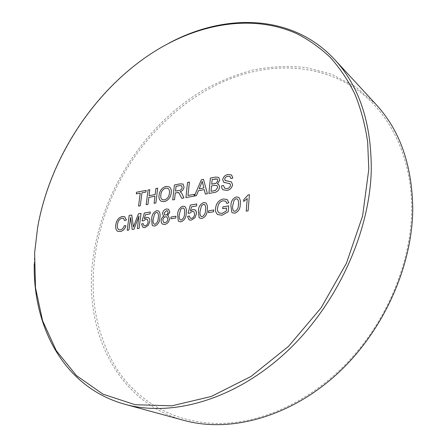 <?xml version="1.0" encoding="UTF-8"?>
<svg xmlns="http://www.w3.org/2000/svg" width="447" height="447" viewBox="0 0 447 447"><rect width="100%" height="100%" fill="white"/><g stroke="black" fill="none" stroke-linecap="round" stroke-linejoin="round"><path stroke-width="0.34" stroke-dasharray="2.23 1.68" d="M95.228 254.578C106.956 172.274 170.737 93.619 248.068 72.973C286.32 62.871 326.891 67.765 358.857 91.127C390.544 114.667 411.804 157.478 411.676 209.062C411.363 260.59 388.342 318.068 350.236 359.505C312.006 400.87 261.786 423.644 218.024 423.454C174.174 423.013 138.218 401.44 117.064 369.429C96.368 335.468 89.093 297.188 95.228 254.578M376.067 104.486L355.27 86.567L331.663 74.275L306.201 67.57C288.611 65.737 270.932 66.536 253.164 69.956C235.569 74.738 218.544 81.689 202.1 90.808C145.454 125.043 103.749 188.371 93.624 254.41C82.175 325.74 113.644 401.032 183.985 420.398M34.246 263.881L34.631 253.505L37.598 228.367C50.159 156.132 97.29 85.774 159.16 48.689L168.195 43.571M146.135 190.383L145.923 192.065L141.962 192.819L140.285 205.76M140.291 205.765L138.548 206.073M148.829 197.39L147.951 204.391L146.186 204.704M157.685 188.17L155.869 202.966L154.081 203.284M164.205 201.658L164.205 201.658C168.195 200.491 170.536 197.568 171.235 192.886L171.235 192.886M165.837 188.092L165.831 188.092C162.809 189.126 161.138 191.433 160.825 195.009L160.825 195.009M178.113 192.411L175.319 192.858L174.548 199.613L172.704 199.943M181.041 192.339L183.918 197.932L181.767 198.317M179.957 185.594L176.062 186.332M194.344 194.328L194.16 196.093L185.896 197.58M198.451 190.696L196.412 195.691M196.417 195.691L194.389 196.054M203.514 179.398L207.414 193.719L205.346 194.087M219.684 187.131L219.678 187.131C218.957 190.383 217.102 192.176 214.102 192.517L208.883 193.45M214.599 185.404L211.537 185.969M214.811 178.968L212.174 179.47M226.987 190.4L226.987 190.4C229.954 189.858 231.825 187.997 232.591 184.812L232.591 184.807M229.233 183.454L224.45 182.644M232.826 178.096L230.814 178.47M227.881 176.291L227.881 176.291C226.232 176.481 225.165 177.442 224.679 179.169L225.059 180.437M125.948 225.819L125.948 225.819C124.842 229.071 122.964 230.987 120.316 231.563L120.316 231.563M126.434 219.93L124.663 220.662M122.037 218.164L122.037 218.164C119.383 219.047 117.863 221.164 117.488 224.511L117.483 224.511M128.92 229.993L127.188 230.272M131.764 215.013L133.139 224.953M141.012 213.415L139.09 228.361L137.33 228.646M134.011 229.177L132.189 229.467M144.901 227.618L148.343 225.266L149.756 221.561M145.99 219.119L143.666 220.824M143.671 220.824L142.085 220.902M150.309 211.995L150.069 213.912L145.415 214.711M159.87 217.661L159.87 217.661C159.758 221.818 158.07 224.606 154.818 226.026L154.818 226.026M156.456 212.442L154.634 213.767L153.299 218.751M169.514 219.086L169.514 219.086C168.921 222.081 167.34 223.863 164.775 224.428L164.775 224.428M165.636 216.789L165.636 216.789C164.083 217.164 163.144 218.265 162.831 220.097L162.831 220.097M166.379 210.738L164.138 213.163M175.973 216.225L175.777 218.002L170.866 218.806M186.215 213.269L186.215 213.269C186.159 217.505 184.438 220.354 181.052 221.818L181.052 221.818M182.56 207.967L180.672 209.319L179.353 214.404M196.412 213.873L194.987 217.711L191.316 220.17L189.059 219.857M192.266 211.375L189.796 213.152L188.086 213.241M196.753 203.972L196.546 205.955L191.523 206.816M207.274 209.755L207.274 209.755C207.263 214.063 205.514 216.957 202.027 218.454L202.027 218.454M203.424 204.385L201.485 205.765L200.178 210.934M213.789 209.961L213.616 211.789L208.397 212.643M228.724 205.871L228.193 211.789L222.03 215.242M228.78 202.642L226.88 203.469M223.17 200.804L223.165 200.804C221.053 201.139 219.449 202.435 218.365 204.692L217.544 207.933M240.246 204.262L240.246 204.262C240.313 208.665 238.519 211.638 234.865 213.185L232.451 212.811M236.083 198.786L234.06 200.211L232.77 205.497M249.42 194.668L248.119 210.85L246.213 211.157M158.45 49.064L159.16 48.689M34.637 252.7L34.631 253.505"/><path stroke-width="0.67" d="M124.987 404.306L183.985 420.398C228.959 432.841 287.611 418.051 334.954 375.905C382.202 333.758 412.553 267.379 412.754 208.397C412.061 164.87 399.83 130.233 376.067 104.486L334.63 59.512C359.181 86.031 371.401 122.78 371.278 169.771C369.876 233.49 335.96 306.692 284.756 353.51C233.457 400.356 171.302 417.163 124.987 404.306C64.178 387.583 32.944 327.355 34.246 263.881M368.792 169.352L367.657 142.062C365.11 124.73 360.835 108.699 354.823 93.971C347.934 80.102 339.703 67.877 330.137 57.289C319.946 47.684 308.86 39.833 296.886 33.726C253.98 14.416 202.53 22.814 158.45 49.064C96.965 85.919 50.075 155.908 37.593 227.719L34.637 252.7L35.481 287.672L42.594 320.756L56.233 350.577L76.454 375.592L103 394.181L135.212 404.731L171.888 405.82L211.263 396.472L251.052 376.413L288.6 346.274L321.192 307.704L346.431 263.244L362.584 216.024L368.792 169.352M168.195 43.571C223.947 13.209 291.796 13.22 334.63 59.512M234.859 213.185L232.451 212.806L231.742 212.152L230.915 205.816C230.864 201.463 232.647 198.507 236.262 196.943L238.754 197.35C240.212 199.099 240.709 201.401 240.246 204.262C240.313 208.665 238.519 211.638 234.859 213.185M213.789 209.961L213.61 211.783L208.397 212.643L208.576 210.822L213.789 209.961L208.576 210.822L208.397 212.643M194.981 217.711L191.316 220.17L189.053 219.857L187.567 216.454L189.327 215.968L190.226 218.186L191.517 218.365C193.372 217.823 194.411 216.46 194.646 214.281L193.797 211.56L192.266 211.37L189.796 213.152L188.086 213.241L190.316 205.084L196.753 203.972L196.546 205.955L191.523 206.816L190.405 210.939L192.936 209.498L194.926 209.816L195.775 210.626L196.373 212.101L196.412 213.873L194.981 217.711M175.973 216.225L175.772 218.002L170.866 218.806L171.067 217.035L175.973 216.225L171.067 217.035L170.866 218.806M154.818 226.026L152.969 225.802L152.136 225.02L151.662 219.024C151.79 214.918 153.461 212.141 156.685 210.705L158.618 210.967C160.02 212.56 160.439 214.789 159.87 217.661C159.752 221.818 158.07 224.606 154.818 226.026L152.975 225.802L152.136 225.02L151.662 219.024C151.79 214.918 153.466 212.141 156.685 210.705L158.618 210.967C160.026 212.56 160.439 214.789 159.87 217.661M132.189 229.467L130.591 217.432L128.92 229.993L127.188 230.272L129.166 215.46L131.759 215.013L133.407 227.054L138.397 213.867L141.012 213.415L139.09 228.361L137.33 228.646L138.961 216.002L134.011 229.177L132.189 229.467L130.591 217.432L128.92 229.993M232.591 184.807C231.825 187.991 229.954 189.858 226.987 190.4L222.902 189.779L221.857 188.26L221.55 186.237L221.572 185.874L223.556 185.505L224.578 188.209L227.059 188.606C228.881 188.327 230.049 187.22 230.563 185.287L229.959 183.767L223.735 182.275L222.679 179.683C223.411 176.721 225.171 175 227.964 174.52L231.585 174.973L232.826 178.096L230.814 178.47L230.032 176.515L227.881 176.291C226.232 176.481 225.165 177.442 224.679 179.163L225.182 180.538L231.451 181.963L232.591 184.807L231.451 181.963L225.059 180.443M198.451 190.696L196.412 195.691L194.389 196.054L201.351 179.811L203.514 179.398L207.408 193.719L205.346 194.087L204.262 189.629L198.451 190.696L204.262 189.629L205.346 194.087M175.319 192.858L174.548 199.613L172.704 199.943L174.425 184.963L180.085 183.879L183.03 184.013L184.047 187.086C183.588 189.517 182.275 191.087 180.096 191.785L181.041 192.339L182.203 194.138L183.913 197.932L181.767 198.317L178.75 192.629L175.319 192.858M148.829 197.384L147.946 204.385L146.186 204.704L148.046 190.014L149.801 189.679L149.041 195.691L155.159 194.551L155.902 188.511L157.679 188.17L155.869 202.966L154.081 203.284L154.947 196.255L148.829 197.384L154.953 196.255L154.081 203.29M141.962 192.819L140.285 205.76L138.548 206.073L140.229 193.143L136.307 193.892L136.525 192.221L146.135 190.383L145.923 192.065L141.962 192.819M171.235 192.886C170.536 197.568 168.195 200.491 164.205 201.658L161.099 201.217C159.395 199.999 158.707 198.032 159.031 195.317C159.668 190.59 162.004 187.617 166.027 186.388L169.296 186.874C170.95 188.142 171.598 190.143 171.235 192.886C171.598 190.148 170.95 188.142 169.296 186.874L166.027 186.388C162.004 187.617 159.674 190.595 159.031 195.317L159.031 195.317C158.707 198.032 159.395 199.999 161.099 201.217L164.205 201.658M194.344 194.328L194.16 196.093L185.896 197.58L187.544 182.454L189.422 182.097L187.969 195.479L194.344 194.328L187.969 195.484L189.422 182.097L187.544 182.454L185.896 197.58M219.678 187.131C218.957 190.383 217.097 192.176 214.102 192.517L208.883 193.45L210.403 178.074L215.577 177.085L218.706 177.375L219.807 180.197L217.393 183.913L218.622 184.348L219.678 187.131L218.622 184.348L217.393 183.913L219.807 180.197L218.706 177.375L215.577 177.085L210.403 178.074L208.889 193.45M117.483 224.511C117.019 226.875 117.444 228.585 118.757 229.652L120.388 229.875C122.299 229.406 123.601 227.981 124.294 225.618L125.948 225.819C124.842 229.071 122.964 230.982 120.316 231.563L117.656 231.306C115.924 229.97 115.304 227.802 115.795 224.802C116.499 220.304 118.684 217.521 122.349 216.46L124.679 216.728L126.434 219.93L124.663 220.662L123.489 218.326L122.037 218.164C119.383 219.047 117.863 221.164 117.483 224.511C117.019 226.875 117.444 228.59 118.757 229.652L120.388 229.875C122.299 229.406 123.601 227.987 124.294 225.618L125.948 225.819M148.343 225.266L144.901 227.618L142.973 227.389L141.531 224.003L143.163 223.545L144.029 225.741L145.13 225.875C146.851 225.361 147.845 224.053 148.113 221.947L147.309 219.259L145.99 219.119L143.666 220.824L142.085 220.902L144.342 213.023L150.309 211.995L150.069 213.912L145.415 214.711L144.286 218.689L146.655 217.315L148.337 217.544C149.527 218.337 149.996 219.673 149.756 221.561L148.343 225.266M164.775 224.428L162.624 224.159L161.982 223.651L161.205 222.081L161.166 220.405C161.428 218.41 162.406 216.985 164.083 216.13L163.434 215.873L162.484 213.437C163.026 210.928 164.39 209.447 166.563 208.995L168.608 209.257L169.81 212.241L167.524 215.555L168.346 215.873L169.514 219.086C168.916 222.081 167.34 223.863 164.775 224.428L162.624 224.159L161.982 223.651L161.205 222.081L161.166 220.405C161.434 218.41 162.406 216.985 164.088 216.13L163.434 215.873L162.484 213.437C163.026 210.928 164.39 209.447 166.563 208.995L168.608 209.257L169.81 212.241L167.524 215.555L168.346 215.879L169.514 219.086M181.052 221.818L179.04 221.55L178.236 220.801L177.649 214.694C177.716 210.503 179.426 207.671 182.773 206.196L184.879 206.497C186.304 208.14 186.751 210.397 186.215 213.269C186.153 217.505 184.432 220.354 181.052 221.818L179.04 221.55L178.236 220.801M202.027 218.454L199.865 218.147L199.094 217.432L198.412 211.235C198.434 206.983 200.172 204.1 203.625 202.586L205.877 202.927C207.313 204.614 207.782 206.888 207.274 209.755C207.263 214.057 205.514 216.957 202.027 218.454L199.865 218.147L199.094 217.432L198.412 211.235C198.434 206.983 200.172 204.1 203.625 202.586L205.877 202.927C207.319 204.614 207.782 206.888 207.274 209.755M217.544 207.933C217.231 210.129 217.739 211.794 219.069 212.928L222.03 213.426L226.26 211.079L226.528 208.051L222.673 208.688L222.841 206.855L228.724 205.871L228.193 211.789L222.03 215.242L217.762 214.566C215.974 213.197 215.236 211.129 215.543 208.347C216.214 203.217 218.823 200.094 223.371 198.976L227.165 199.513L228.78 202.642L226.88 203.469L225.707 201.184L223.165 200.804C221.047 201.139 219.449 202.435 218.365 204.687L217.544 207.933C217.225 210.129 217.739 211.794 219.069 212.928L222.03 213.426L226.255 211.079L226.528 208.051M246.213 211.157L247.236 198.546L243.637 201.496L243.794 199.591L248.197 194.881L249.42 194.668L248.119 210.85L246.213 211.157L247.236 198.546L243.637 201.491L243.794 199.591L248.197 194.881L249.42 194.668M138.548 206.078L140.229 193.143M140.229 193.149L136.307 193.892L136.525 192.221L146.135 190.383M146.186 204.704L148.046 190.014L149.801 189.679L149.041 195.691L155.159 194.551L155.902 188.511L157.685 188.17M160.825 195.009C160.507 197.121 160.993 198.658 162.283 199.63L164.401 199.932C167.351 198.954 169.022 196.714 169.407 193.21L169.407 193.21C169.737 191.042 169.273 189.45 168.005 188.416L165.837 188.092C162.809 189.126 161.138 191.428 160.825 195.009C160.507 197.121 160.993 198.664 162.283 199.63L164.407 199.932C167.351 198.954 169.022 196.714 169.407 193.21C169.737 191.042 169.268 189.444 168.005 188.416L165.831 188.092M172.704 199.943L174.425 184.963L180.085 183.885L183.03 184.013L184.047 187.086C183.588 189.522 182.275 191.087 180.102 191.785L180.096 191.785M180.102 191.785L181.041 192.339M181.773 198.317L178.755 192.629L178.113 192.411M176.062 186.332L175.515 191.126L179.018 190.472C180.683 190.327 181.733 189.332 182.18 187.483L181.571 185.734L179.957 185.594L176.062 186.332L175.515 191.126L179.023 190.478C180.683 190.333 181.739 189.332 182.18 187.483L181.566 185.734L179.957 185.594M194.389 196.054L201.351 179.811L203.514 179.398M201.038 184.343L199.211 188.824L203.86 187.969L202.251 181.359L199.206 188.824L203.86 187.969L202.251 181.353L201.033 184.343M211.537 185.969L211.018 191.31L215.504 190.428L217.706 187.461L217.035 185.522L214.599 185.404L211.537 185.969L211.018 191.316L214.309 190.718L215.51 190.428L217.706 187.461L217.035 185.516L214.599 185.404M212.174 179.47L211.71 184.192L214.571 183.661L216.259 183.164L217.818 180.761L217.248 178.984L212.174 179.47L211.716 184.192L216.264 183.164L217.818 180.761L217.248 178.984L214.811 178.968M226.987 190.4L222.902 189.779L221.857 188.26L221.556 186.237L221.572 185.874L223.561 185.511L224.584 188.209L227.059 188.606C228.881 188.327 230.049 187.22 230.563 185.287L229.959 183.767L229.233 183.454M224.45 182.644L223.74 182.275L222.679 179.683C223.411 176.721 225.171 175 227.964 174.52L231.591 174.973L232.826 178.096M230.814 178.476L230.032 176.52L227.881 176.291M120.316 231.563L117.662 231.306C115.924 229.97 115.304 227.802 115.795 224.802L115.795 224.802C116.499 220.304 118.684 217.521 122.349 216.46L124.679 216.728L126.434 219.93M124.663 220.667L123.489 218.326L122.037 218.164M127.188 230.272L129.166 215.46M129.172 215.465L131.764 215.013M133.139 224.953L133.407 227.054L138.397 213.867L141.012 213.415M137.33 228.646L138.961 216.002L134.011 229.177M144.901 227.618L142.979 227.389L141.531 224.003L143.169 223.545L144.035 225.746L145.13 225.875C146.856 225.361 147.851 224.053 148.119 221.947L147.314 219.259L145.99 219.119M142.085 220.902L144.342 213.023L150.309 211.995M145.415 214.711L144.286 218.689L146.655 217.315L148.337 217.544C149.527 218.337 150.002 219.678 149.756 221.567M153.299 218.751C152.762 221.042 153.025 222.835 154.092 224.137L155.031 224.271C157.199 222.947 158.26 220.835 158.221 217.929L158.221 217.929C158.735 215.672 158.484 213.895 157.467 212.593L156.456 212.442L154.628 213.761L153.299 218.751C152.762 221.042 153.025 222.835 154.092 224.137L155.036 224.271C157.204 222.947 158.266 220.835 158.221 217.929C158.735 215.672 158.478 213.889 157.461 212.593L156.456 212.442M162.831 220.097L163.624 222.444L164.993 222.656C166.575 222.299 167.519 221.192 167.837 219.337L166.96 216.946L165.636 216.789C164.083 217.158 163.144 218.265 162.831 220.097L163.624 222.45L164.999 222.656C166.575 222.299 167.519 221.192 167.837 219.337L166.96 216.946L165.636 216.789M164.138 213.163L164.759 214.895L165.893 215.024L166.971 214.594L168.128 212.576L167.496 210.878L166.379 210.738L164.138 213.163L164.759 214.895L166.111 214.979L167.362 214.253L168.128 212.576L167.496 210.878L166.379 210.738M178.236 220.807L177.649 214.694C177.716 210.503 179.426 207.671 182.773 206.196L184.879 206.497C186.304 208.14 186.751 210.397 186.215 213.269M179.353 214.404C178.839 216.711 179.124 218.527 180.219 219.868L181.253 220.025C183.499 218.667 184.577 216.51 184.494 213.549L184.494 213.549C184.98 211.286 184.706 209.487 183.672 208.146L182.56 207.967L180.672 209.319L179.353 214.404C178.839 216.711 179.13 218.533 180.219 219.868L181.253 220.025C183.499 218.672 184.583 216.51 184.494 213.549C184.98 211.286 184.706 209.487 183.672 208.14L182.56 207.967M189.053 219.857L187.567 216.454L189.327 215.974L190.232 218.186L191.517 218.365C193.372 217.823 194.417 216.46 194.646 214.281L193.797 211.56L192.266 211.375M188.086 213.241L190.316 205.084L196.753 203.972M191.523 206.816L190.405 210.939M190.411 210.945L192.936 209.498L194.926 209.816L196.205 211.459L196.412 213.873M205.491 210.051C205.961 207.782 205.67 205.961 204.62 204.586L203.424 204.385L201.485 205.765L200.178 210.934C199.68 213.247 199.988 215.085 201.1 216.454L202.212 216.633C204.525 215.247 205.62 213.057 205.491 210.051L205.491 210.045C205.961 207.782 205.67 205.961 204.62 204.586L203.424 204.385M200.178 210.934C199.68 213.241 199.988 215.085 201.1 216.454L202.206 216.633C204.525 215.247 205.62 213.051 205.491 210.045M226.534 208.051L222.673 208.688L222.841 206.855M222.846 206.855L228.724 205.871M222.03 215.242L217.762 214.566C215.979 213.202 215.236 211.129 215.543 208.347L215.543 208.347C216.214 203.217 218.829 200.094 223.371 198.976L227.165 199.513L228.78 202.642M226.88 203.474L225.707 201.189L223.17 200.804M232.451 212.806L231.742 212.152L230.915 205.816C230.864 201.468 232.647 198.507 236.262 196.943L238.754 197.35C240.212 199.099 240.709 201.401 240.246 204.262M232.77 205.497C232.311 207.81 232.641 209.677 233.77 211.096L235.021 211.319C237.441 209.894 238.558 207.643 238.368 204.564L238.368 204.564C238.804 202.295 238.486 200.452 237.418 199.032L236.083 198.786L234.06 200.206L232.77 205.497C232.311 207.81 232.641 209.677 233.77 211.096L235.021 211.325C237.441 209.894 238.558 207.643 238.374 204.57C238.804 202.295 238.486 200.452 237.418 199.027L236.083 198.786"/></g></svg>
